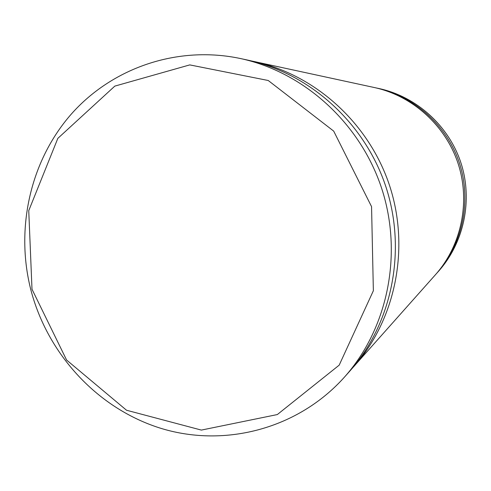 <?xml version="1.0" encoding="UTF-8"?>
<svg xmlns="http://www.w3.org/2000/svg" width="491" height="491" viewBox="0 0 491 491"><rect width="100%" height="100%" fill="white"/><g stroke="black" fill="none" stroke-linecap="round" stroke-linejoin="round"><path stroke-width="0.74" d="M436.235 273.837L438.751 271.014C464.112 242.456 473.011 200.027 460.926 162.846C448.756 125.696 416.534 96.69 379.218 88.589L375.517 87.797M437.027 272.953C462.718 244.021 471.741 201.009 459.49 163.319C447.148 125.653 414.49 96.248 376.677 88.042M351.777 368.833L435.443 274.739C461.442 245.457 470.574 201.911 458.164 163.749C445.668 125.61 412.612 95.837 374.345 87.533L251.275 60.909M353.962 366.421C395.451 319.776 410.12 248.716 389.737 186.083C369.25 123.486 315.48 74.761 254.467 61.571M344.553 377.008L349.617 371.313C391.91 323.765 406.873 251.232 386.061 187.286C365.138 123.37 310.269 73.625 248.072 60.184L240.621 58.57C177.595 45.123 112.163 67.826 71.177 114.237C30.325 160.901 15.331 228.07 30.657 289.095C47.375 354.49 98.304 409.414 162.036 428.686C225.719 447.743 298.46 428.6 344.553 377.008C387.786 328.418 403.08 254.166 381.771 188.685C360.351 123.235 304.193 72.306 240.621 58.57M32.001 289.236L66.592 360.026L126.518 410.237L201.353 430.085L277.323 414.557L339.189 365.151L373.363 290.746L371.558 206.643L333.69 131.109L268.233 80.499L189.772 64.898L114.814 86.115L57.834 138.376L28.748 210.651L32.001 289.236"/></g></svg>
